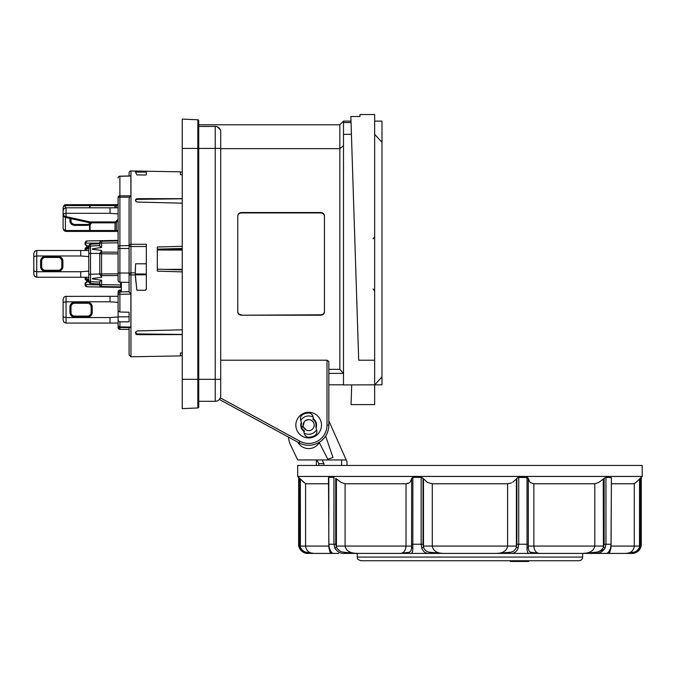 <?xml version="1.0" encoding="UTF-8"?>
<svg xmlns="http://www.w3.org/2000/svg" width="676" height="676" viewBox="0 0 676 676"><rect width="100%" height="100%" fill="white"/><g stroke="black" fill="none" stroke-linecap="round" stroke-linejoin="round"><path stroke-width="1.01" d="M335.465 549.216L334.789 548.042C337.349 551.954 340.763 553.745 345.047 553.407L357.148 553.407L344.506 552.284C340.974 552.106 338.296 550.441 336.462 547.281L335.735 544.239L335.735 478.363L341.152 482.47L345.098 483.771L406.031 483.771L409.25 482.875M422.162 477.628L423.024 478.363L421.156 477.357L422.162 477.628M408.321 483.357L406.031 483.771L406.031 546.073C405.6 550.796 403.631 553.238 400.124 553.407L410.146 553.407C412.022 553.737 412.909 551.954 412.825 548.042L412.867 477.357L421.156 477.357L421.156 544.239L421.714 548.042C423.244 551.954 425.905 553.745 429.708 553.407L443.38 553.407L430.206 552.284C426.928 552.106 424.697 550.441 423.522 547.281L423.024 544.239L423.024 478.363L427.528 482.47L432.285 483.771L507.6 483.771L507.6 546.073C506.73 550.796 503.028 553.238 496.505 553.407L510.177 553.407C513.988 553.728 516.65 551.946 518.171 548.042L518.729 544.239L518.729 477.357L517.748 477.611M528.226 478.363L527.018 477.357L527.06 548.042C526.976 551.954 527.863 553.745 529.739 553.407L539.761 553.407L531.091 552.284C529.316 552.106 528.387 550.441 528.319 547.281L528.226 478.363L530.102 482.47L533.854 483.771L594.787 483.771L594.787 546.073C593.815 550.788 589.802 553.23 582.737 553.407L594.838 553.407C599.13 553.737 602.544 551.954 605.096 548.042L605.949 544.239L605.949 477.357L611.4 477.628L611.079 544.239L610.589 548.042C608.924 551.954 607.699 553.745 606.93 553.407L601.15 553.407L606.93 553.407L608.755 551.92M640.933 477.628L640.172 478.363L640.172 544.239L639.504 547.281C637.721 550.433 635.609 552.098 633.175 552.284L625.892 553.407L632.119 553.407A9.16 9.16 0 0 0 641.287 544.239L640.4 548.042L641.228 544.239L640.933 477.628L642.2 476.436L642.2 465.443L297.685 465.443L297.685 476.436L642.2 476.436M639.15 550.027L631.798 553.407C634.925 553.737 637.798 551.954 640.4 548.042L639.504 547.281L639.547 478.971L640.172 478.363M604.969 477.738L604.15 478.363L604.15 544.239L603.423 547.281C601.598 550.433 598.919 552.098 595.379 552.284L582.78 553.407L357.241 553.407L357.241 557.075C358.069 558.19 355.635 558.765 360.908 560.734L578.977 560.734C581.208 560.522 582.425 559.297 582.644 557.075L357.241 557.075M604.42 549.216L594.838 553.407L601.15 553.407L594.838 553.407L595.379 552.284M517.723 477.628L516.861 478.363L517.723 477.628M499.344 553.348L509.679 552.284L510.177 553.407L529.739 553.407L531.091 552.284M412.867 477.357L411.659 478.363L411.566 547.281C411.498 550.433 410.577 552.098 408.794 552.284L400.192 553.407L357.148 553.407C350.092 553.247 346.07 550.805 345.098 546.073L345.098 483.771M408.794 552.284L410.146 553.407L429.708 553.407L430.206 552.284L443.355 553.407C436.857 553.247 433.155 550.805 432.285 546.073L516.396 546.073L516.396 478.971L516.861 478.363L516.861 544.239L516.363 547.281C515.188 550.425 512.957 552.098 509.679 552.284L496.59 553.407L443.355 553.407M328.485 477.628L328.713 478.363L328.806 477.357L333.936 477.357L333.936 544.239L334.789 548.042L336.462 547.281L336.411 546.073L411.574 546.073L411.659 478.363M331.941 553.103L332.955 553.407L331.265 552.284L330.412 553.407L313.943 553.407L306.71 552.284L313.994 553.407L307.766 553.407A9.16 9.16 0 0 1 298.598 544.239L298.657 477.357L298.657 544.239L299.485 548.042C302.104 551.954 304.969 553.745 308.087 553.407L330.412 553.407L328.916 547.805L330.412 553.407L338.735 553.407L332.955 553.407C332.178 553.728 330.953 551.946 329.296 548.042L328.806 544.239L328.806 477.357M507.6 483.771L511.555 482.875M611.4 483.771L634.291 483.771L635.905 482.47L634.291 483.771L634.291 546.073C633.573 550.796 630.776 553.238 625.892 553.407L609.473 553.407L608.611 552.284L606.93 553.407L609.473 553.407L610.969 547.805L609.473 553.407M594.787 483.771L598.725 482.47L604.15 478.363M410.028 482.242L411.574 478.971M341.152 482.47L336.411 478.971L336.411 546.073M303.98 482.47L300.338 478.971L305.594 483.771L328.485 483.771M298.953 477.628L299.713 478.363L298.953 477.628M299.713 478.363L300.338 478.971L300.381 547.281L299.713 544.239L299.713 478.363M510.262 560.734L510.262 561.469L510.262 560.734L510.304 561.469L528.581 561.469L528.581 560.734L528.539 561.469M582.644 553.407L582.644 557.075M347.016 465.443L347.016 461.776L346.196 459.95L297.685 459.95L290.477 444.783A20.162 20.162 0 0 1 288.542 437.118M325.621 436.054L332.989 457.458L327.792 459.249L319.317 442.619A12.464 12.464 0 0 1 297.761 442.138M497.426 560.734L490.1 560.734M513.076 560.734L513.076 561.469M520.799 561.469L520.799 560.734L528.539 560.734M525.767 560.734L525.767 561.469M518.044 560.734L518.044 561.469M341.608 459.95L341.608 465.443M323.914 465.443L323.914 463.609L322.106 459.95M346.196 459.95L328.84 420.852M316.9 459.95L318.802 463.609L323.914 463.609M318.802 463.609L318.802 465.443M313.943 553.407L313.985 553.407C309.101 553.23 306.304 550.788 305.594 546.073L305.594 483.771M307.267 553.103L308.087 553.407L306.71 552.284C304.285 552.106 302.172 550.441 300.381 547.281L299.485 548.042M512.746 482.242L516.396 478.971M518.729 477.357L527.838 477.628M635.905 482.47L638.71 479.799M611.172 544.239L605.949 544.239L605.096 548.042L603.423 547.281L603.245 479.174M528.311 478.971L528.311 546.073L533.854 546.073C534.285 550.796 536.254 553.238 539.761 553.407L539.625 553.407M539.761 553.407L582.797 553.407M357.241 553.407L345.047 553.407L344.506 552.284L345.047 553.407M329.296 548.042L329.068 547.281M421.714 548.042L423.522 547.281L423.489 546.073L432.285 546.073L432.285 483.771M412.825 548.042L411.566 547.281L411.574 546.073M527.06 548.042L528.319 547.281L528.311 546.073M528.226 544.239L518.729 544.239L518.171 548.042L516.363 547.281L516.396 546.073M610.589 548.042L610.817 547.281L610.589 548.042M632.618 553.103L633.167 552.292L631.798 553.407M510.177 553.407L509.679 552.284M374.648 114.531L359.987 114.531L374.648 114.531L374.648 384.923L381.982 376.921L381.982 121.114L374.648 121.114M381.982 376.921L381.982 384.813L343.501 384.923L343.501 134.313L351.419 134.313L351.047 122.567L343.501 122.567L343.501 121.114L350.996 121.114L351.047 122.567M328.84 384.813L343.501 384.813M328.84 369.324L339.834 369.324L343.501 373.389L328.84 373.389M381.982 142.306L374.648 134.313M358.314 348.444L351.419 134.313M351.697 384.923L351.064 404.611L374.648 404.611L374.648 384.923M343.501 145.67L339.834 148.652L339.834 124.781L343.501 121.114M339.834 124.781L198.727 124.781M217.469 126.911L220.283 129.775M219.125 128.06L218.601 127.587M217.418 126.885L216.464 126.573M220.511 130.426L219.742 128.795M220.714 143.836L220.714 131.921A5.501 5.501 0 0 0 219.108 128.034A5.501 5.501 0 0 1 220.714 131.921A5.501 5.501 0 0 0 219.108 128.034A5.501 5.501 0 0 1 220.714 131.921M339.834 369.324L339.834 148.652L220.714 148.652M198.727 126.429L215.221 126.429A5.501 5.501 0 0 1 219.108 128.034M220.714 360.207L327.007 360.207L327.007 425.128A18.328 18.328 0 0 1 299.916 441.225L220.317 397.868A5.501 5.501 0 0 0 220.714 395.806L220.714 136.755M299.916 441.225L299.037 442.831L219.354 399.431L220.317 397.868M215.221 126.429L215.221 401.307A5.501 5.501 0 0 0 220.714 395.806A5.501 5.501 0 0 1 215.221 401.307L198.727 401.307L198.727 402.499M198.727 407.036A0.913 0.913 0 0 1 198.474 407.67A0.913 0.913 0 0 0 198.727 407.036L198.727 120.691A0.913 0.913 0 0 0 197.848 119.779L197.848 407.958A0.913 0.913 0 0 0 198.474 407.67A0.913 0.913 0 0 1 197.848 407.958L182.233 408.634L182.233 119.094L197.848 119.779A0.913 0.913 0 0 1 198.474 120.058A0.913 0.913 0 0 0 197.848 119.779M198.727 120.691A0.913 0.913 0 0 0 198.474 120.058A0.913 0.913 0 0 1 198.727 120.691M182.233 352.973L180.399 353.016L180.399 355.914L130.958 356.776L130.958 274.938L135.344 274.938L135.301 272.884L130.958 272.884L135.301 272.884L135.301 270.485M118.097 247.585L118.097 197.215A1.834 1.344 -0 0 1 119.221 195.972A1.834 1.344 -0 0 1 119.897 195.871L119.897 197.215L129.572 197.138L129.091 198.854L129.091 291.821L119.897 291.871L119.897 294.305A1.834 0.6 180 0 1 118.097 293.705L118.621 292.421A1.834 1.834 0 0 0 118.097 293.705L118.097 310.952L119.897 312.025L129.091 312.227L129.091 321.835L119.897 321.844L118.097 320.813L118.097 302.4L110.036 301.8L66.054 301.8L63.983 302.155L63.121 303.017L63.121 320.128L63.983 322.199L66.054 323.06L118.097 323.06L118.097 325.655A1.834 1.834 0 0 0 119.897 327.488L129.572 327.657L129.091 327.649L129.091 354.942L130.958 356.776M129.091 334.966L129.091 332.938M128.491 291.719L129.091 291.956M129.091 172.786L129.091 175.963L129.091 172.786A1.834 1.834 0 0 1 130.958 170.96L130.958 244.281L129.091 244.67A1.834 1.834 0 0 0 130.924 246.503L146.32 246.503M129.091 241.509L129.091 240.74M129.091 285.999L129.091 285.052M129.091 327.64L129.091 327.057M119.88 176.292L129.784 176.047M129.572 197.138L130.891 195.786L130.891 176.013M145.999 289.936L145.222 290.257L146.32 289.159L146.32 244.281L130.958 244.281L130.958 274.938L129.091 274.718A1.834 1.834 0 0 1 129.631 273.425A1.834 1.834 0 0 0 129.091 274.718L129.091 291.821L130.891 294.111L119.897 294.305L119.897 312.025M120.666 282.238L120.666 286.945M129.091 329.482L119.897 329.322A1.834 1.834 0 0 1 118.097 327.488L119.458 329.254M119.897 291.871A1.834 1.834 0 0 0 118.621 292.421L119.449 291.939M118.063 235.856L118.063 220.748M118.063 207.802L118.097 200.248M118.621 328.773A1.834 1.834 0 0 1 118.097 327.488L118.063 323.06M118.063 296.299L118.063 291.871L118.097 296.299L65.42 296.375L63.983 297.161L63.121 299.231L63.121 303.017M118.097 320.813L118.063 325.655M120.666 290.029L119.897 290.038A1.834 1.834 0 0 0 118.097 291.871A1.834 1.31 180 0 1 119.931 290.562L120.666 290.553M118.114 325.916L118.063 327.488M65.42 207.878L65.42 205.639L66.054 204.676L65.42 204.744C64.634 204.583 63.874 205.538 63.121 207.608L63.772 206.349L65.42 205.639L65.42 204.744L63.983 205.538L63.121 207.608L63.121 228.496L65.04 231.251L65.42 230.465L63.772 229.764L63.121 228.496L63.983 230.567L66.054 231.429L118.063 231.429M66.054 231.429L65.42 230.465L65.42 217.41L65.851 217.503L63.772 216.371L63.121 214.546L63.772 216.371L65.42 217.41L65.42 216.514L65.42 217.41L64.321 216.895M69.89 218.399L69.89 220.798C70.177 223.562 71.707 225.091 74.47 225.387L74.614 224.5C72.036 223.824 70.828 222.598 70.988 220.798L70.988 218.644L70.997 220.798A3.667 3.667 0 0 0 74.664 224.466L87.491 224.466A3.667 3.667 0 0 0 90.542 222.835M74.47 225.387L87.297 225.387L87.407 224.55L74.614 224.5M90.66 222.835A3.76 3.76 0 0 1 89.612 223.908L87.407 224.55M87.297 225.387L90.077 224.584L89.612 223.908M89.68 222.793L89.874 221.897L66.054 216.616L65.851 217.503L89.68 222.793A1.834 1.834 0 0 0 90.077 222.835L115.03 222.835L115.03 230.516L89.68 230.516L89.384 224.052M118.063 204.676L66.054 204.676M63.121 228.496L63.983 230.575M63.121 207.608L63.983 205.538M63.121 316.343L63.983 317.205L66.054 317.559L110.036 317.559L118.097 316.959M74.664 303.262L87.491 303.262A3.667 3.667 0 0 1 91.159 306.929L91.159 312.43A3.667 3.667 0 0 1 87.491 316.089L74.664 316.089A3.667 3.667 0 0 1 70.997 312.43L70.997 306.929A3.667 3.667 0 0 1 74.664 303.262L74.664 302.206A4.724 4.724 0 0 0 69.941 306.929L69.941 312.43A4.724 4.724 0 0 0 74.664 317.154L87.491 317.154A4.724 4.724 0 0 0 92.215 312.43L92.215 306.929A4.724 4.724 0 0 0 87.491 302.206L74.664 302.206M63.121 320.128L63.121 299.231M66.054 323.06L65.42 322.984L66.054 323.06L66.054 296.299M130.958 322.139L130.958 323.06M110.036 323.06L110.036 317.559M110.036 301.8L110.036 296.299M129.091 312.227L129.091 316.807L118.097 316.85M118.097 325.655A1.834 1.242 0 0 0 119.897 326.897L119.897 329.322L124.207 329.398M88.742 250.492L89.283 246.579A1.834 1.834 0 0 1 90.525 246.013L90.525 244.18A1.834 1.834 0 0 0 88.776 246.013L88.776 274.312L99.769 273.957L101.603 277.287L92.443 278.461L92.443 278.901L101.603 280.286L99.769 281.605L99.769 284.926L85.649 284.596L85.108 284.782L85.641 286.252L86.908 286.801L120.666 287.393L101.569 287.063A1.834 1.834 0 0 1 99.769 285.23L99.769 284.773A1.834 1.741 0 0 0 101.569 286.514L120.666 286.861M99.769 284.773L101.603 284.647L101.307 287.038M88.776 274.312L88.776 279.889A1.834 1.834 0 0 0 89.283 281.157L88.776 279.889L88.776 281.723A1.834 1.834 0 0 0 90.525 283.548L99.769 283.954L90.525 283.548L90.525 281.715L99.769 282.12L90.525 281.715L90.525 253.424L99.769 253.424L99.769 273.957A1.834 1.682 180 0 0 101.603 275.631L118.063 275.529M88.776 279.889L89.283 282.99L90.525 283.548M89.283 281.157A1.834 1.834 0 0 0 90.525 281.715M88.742 279.889L88.742 277.245M99.769 243.774L90.525 244.18L89.283 244.746L88.742 247.847M88.776 247.847A1.834 1.834 0 0 1 89.283 246.579M88.776 256.584L80.714 255.984L36.732 255.984L34.662 256.339L33.8 257.201L33.8 274.312L33.8 253.424L34.662 251.345L36.732 250.492L88.776 250.492M36.098 250.559L36.732 250.492L36.098 250.559M33.8 274.312L34.662 276.383L36.732 277.245L36.098 277.177L36.732 277.245L36.732 271.744L80.714 271.744L88.776 271.152M45.343 257.455L58.17 257.455A3.667 3.667 0 0 1 61.837 261.113L61.837 266.614A3.667 3.667 0 0 1 58.17 270.282L45.343 270.282A3.667 3.667 0 0 1 41.684 266.614L41.684 261.113A3.667 3.667 0 0 1 45.343 257.455L58.17 257.311A3.811 3.811 0 0 1 61.981 261.113L61.981 266.614A3.811 3.811 0 0 1 58.17 270.425L45.343 270.425A3.811 3.811 0 0 1 41.532 266.614L41.532 261.113A3.811 3.811 0 0 1 45.343 257.311L45.343 256.39A4.724 4.724 0 0 0 40.619 261.113L40.619 266.614A4.724 4.724 0 0 0 45.343 271.338L58.17 271.338A4.724 4.724 0 0 0 62.902 266.614L62.902 261.113A4.724 4.724 0 0 0 58.17 256.39L58.17 257.455M33.8 253.424L33.8 257.201M33.8 270.535L34.662 271.389L36.732 271.744L36.732 250.492M88.776 277.245L36.732 277.245M80.714 277.245L80.714 271.744M80.714 255.984L80.714 250.492M90.525 246.013L99.769 245.608L90.525 246.013L90.525 253.424L88.776 253.424M118.063 240.918L101.569 241.214L101.569 240.673L118.063 240.386L101.569 240.673A1.834 1.834 0 0 0 99.769 242.507L99.769 246.123L101.603 247.441L92.443 248.836L92.443 249.275L101.603 250.45L99.769 253.779A1.834 1.682 0 0 1 101.603 252.097L101.569 253.779L118.063 253.897M99.769 242.963A1.834 1.741 180 0 1 101.569 241.214L101.603 243.081L85.649 243.132L86.908 240.926L85.641 241.476L85.108 242.76L85.649 244.475L85.108 244.306L85.108 242.954M85.641 242.752L85.108 242.76L85.641 241.476L86.908 240.926L101.569 240.673L100.149 241.391M87.973 246.36L85.649 244.475L87.677 247.213L85.649 249.824L87.88 248.523L87.973 246.36M87.212 286.81L85.641 284.985L85.649 283.252L87.973 281.368L87.88 279.205L85.649 277.904L87.677 280.515L85.108 283.421L85.108 284.782M85.835 245.185A0.913 0.904 0 0 1 85.108 244.306A0.913 0.913 0 0 0 85.894 245.211L87.677 247.213M85.649 244.602L85.962 245.202L85.649 244.602M87.677 280.515L85.894 282.517A0.913 0.913 0 0 0 85.108 283.421A0.913 0.913 0 0 1 85.835 282.543M85.962 282.526L85.649 283.126L85.962 282.526M87.567 281.14L85.962 279.94A0.913 0.904 180 0 1 85.108 279.044L85.649 277.245M85.108 277.245L85.108 278.022A0.913 0.904 0 0 0 85.962 278.926L85.962 279.94L87.677 281.816M85.108 278.022L85.108 279.044A0.913 0.913 0 0 0 85.962 279.957M85.649 250.492L85.108 248.692L85.108 250.492M85.108 249.706A0.913 0.904 0 0 1 85.962 248.802L85.962 247.788L87.567 246.596M85.362 248.075A0.913 0.904 -0 0 1 85.962 247.788A0.913 0.913 0 0 0 85.108 248.692A0.913 0.904 -0 0 1 85.362 248.075M85.632 286.252L85.151 285.373L86.908 286.801L85.362 285.889M118.063 273.831L101.569 273.957L101.603 277.287M101.569 240.673L100.293 241.222M85.159 242.346L85.641 241.476M85.159 285.382L85.641 284.985M120.666 284.934L101.603 284.647L101.603 280.286M118.063 252.199L101.603 252.097L101.603 250.45M101.603 247.441L101.603 243.081L118.063 242.836M63.121 210.735L63.121 214.52L63.983 213.658L66.054 213.303L66.054 216.616L63.983 215.974L63.121 214.546L63.121 210.735L63.983 208.664L66.054 207.802L118.097 207.802M63.121 214.52L65.42 217.41M115.03 221.914L115.03 222.835A1.834 1.834 0 0 0 116.365 222.26A13.376 13.376 0 0 1 118.097 220.714A13.376 13.376 0 0 0 116.365 222.26L115.697 221.627A0.913 0.913 0 0 1 115.03 221.914L90.077 221.914A0.913 0.913 0 0 1 89.874 221.897M118.097 213.903L110.036 213.303L66.054 213.303L66.054 207.802M110.036 213.303L110.036 207.802M118.097 236.769L118.097 245.929M118.063 280.388L118.063 247.34L118.097 280.388A1.834 1.834 0 0 0 118.621 281.672A1.834 1.834 0 0 1 118.097 280.388M129.564 274.87L129.091 274.997L129.564 274.87M118.097 247.34L118.621 246.123L119.897 245.734L129.091 245.625M119.897 282.222A1.834 1.834 0 0 1 118.621 281.672A1.834 1.834 0 0 0 119.897 282.222L129.091 282.382L119.897 282.222L119.897 273.028L118.063 273.028M130.891 195.786L119.897 195.871L119.897 176.292A1.834 1.732 180 0 0 118.097 178.016A1.834 1.834 0 0 1 119.88 176.191L130.307 175.929M129.631 273.425A1.834 1.834 0 0 1 130.924 272.884L130.958 272.884M86.908 286.801L92.333 286.903L86.908 286.801M125.415 327.581L129.572 327.657L130.891 327.091L119.897 326.897L119.897 321.844M146.32 263.792L135.589 263.792L135.301 272.884M135.327 269.352L135.352 268.254M135.318 273.991L146.32 273.991L135.318 273.991M135.411 276.754L135.394 276.247M135.344 275.056L136.89 290.257L135.428 277.067M145.222 290.257L136.89 290.257L145.222 290.257M157.314 271.068L157.314 270.645M182.233 246.309L157.314 247.01L157.314 247.881L157.314 247.078M157.314 249.148L182.233 248.489M157.314 247.01L157.314 271.127L182.233 271.887M182.233 269.893L157.314 269.158M157.314 270.265L157.314 271.127M182.233 334.434L137.304 333.927L135.504 332.727M182.233 334.586L137.304 334.662L137.304 333.927M182.233 329.803L137.304 330.936L135.504 332.212L136.028 334.324L137.304 334.662M182.233 269.31L164.919 269.386M157.314 249.976L182.233 250.078M182.233 249.148L167.344 248.895M182.233 198.651L137.304 198.668L136.028 199.04L135.504 199.961L136.028 201.634L137.304 202.056L182.233 203.189M135.504 200.662L136.028 199.733L137.304 199.344L182.233 198.786M146.143 171.222L180.399 171.822L180.399 174.712L182.233 174.754M145.999 171.222L145.222 171.205L146.32 171.231L146.32 174.746L145.222 175.042L136.89 174.89L135.428 171.983L135.589 171.036L135.428 171.983M135.462 172.076L145.222 172.059L145.222 171.205L130.958 170.96M145.602 172.059L135.58 172.059L135.589 171.036M359.987 114.531L359.987 116.5L350.852 116.5L358.694 360.224L374.648 360.224M350.852 116.5L350.996 121.114M301.302 422.365A7.884 7.884 0 0 0 303.668 431.212M315.793 426.894A7.326 7.326 0 0 0 313.96 420.041L312.988 416.433A4.58 4.58 0 0 0 308.493 413.036A12.092 12.092 0 0 0 302.797 414.565A4.58 4.58 0 0 0 300.6 419.754L301.564 423.362A7.326 7.326 0 0 0 301.513 426.666L303.287 426.193A5.501 5.501 0 0 1 307.436 419.771A5.501 5.501 0 0 1 313.994 423.708A5.501 5.501 0 0 1 310.276 430.392A5.501 5.501 0 0 1 303.473 426.902L301.699 427.376A7.326 7.326 0 0 0 303.406 430.215L304.175 433.113A9.16 9.16 0 0 0 316.571 429.792L315.793 426.894L315.996 425.567L316.461 426.379M310.935 420.117L311.518 420.421M311.906 420.675L312.608 421.283M312.768 421.452L313.613 422.703M313.132 421.909L312.523 421.199M303.211 425.686L304.225 421.909L303.211 425.686M305.459 420.675L308.374 419.635M316.571 429.792L316.757 430.511A4.58 4.58 0 0 1 314.568 435.699A12.092 12.092 0 0 1 308.864 437.22A4.58 4.58 0 0 1 304.369 433.823L304.175 433.113M302.561 430.097L302.561 429.167L304.639 431.246M314.796 420.159L314.779 421.063M314.796 421.089L312.718 419.01M301.564 423.362L301.361 424.689L300.896 423.886M303.668 427.384L306.431 430.147L303.668 427.384M311.011 430.105L310.047 430.451M308.949 430.62L308.501 430.62M309.152 430.604L310.157 430.426M314.146 425.694L313.977 426.607M313.698 427.376L314.002 426.497M314.061 426.269L314.163 425.5M314.171 425.398L314.171 424.95M316.064 427.891A7.884 7.884 0 0 0 313.689 419.044M308.678 437.955A12.827 12.827 0 0 1 295.851 425.128A12.827 12.827 0 0 1 308.678 412.301A12.827 12.827 0 0 1 321.506 425.128A12.827 12.827 0 0 1 308.678 437.955M327.007 425.128L328.84 425.128A20.162 20.162 0 0 1 299.037 442.831A20.162 20.162 0 0 0 328.84 425.128L328.84 361.449L327.007 360.207M241.425 315.21C239.203 315.016 237.977 313.909 237.758 311.889L237.758 215.838C237.977 213.819 239.203 212.712 241.425 212.526L320.77 212.526C323.001 212.712 324.218 213.819 324.438 215.838L324.438 311.889C324.218 313.909 323.001 315.016 320.77 315.21L241.425 315.21L320.77 314.805C323.001 314.619 324.218 313.52 324.438 311.518M343.501 134.313L343.501 122.567M237.758 311.518C237.977 313.52 239.203 314.619 241.425 314.805M324.438 216.219C324.218 214.216 323.001 213.117 320.77 212.923L241.425 212.923C239.203 213.117 237.977 214.216 237.758 216.219M130.958 197.333L130.958 200.603M641.228 544.239L640.172 544.239M605.949 544.239L604.15 544.239M518.729 544.239L516.861 544.239M423.024 544.239L411.659 544.239M335.735 544.239L328.713 544.239M611.29 546.073L639.547 546.073M533.854 483.771L533.854 546.073L603.474 546.073M298.598 544.239L299.713 544.239M300.338 546.073L328.595 546.073M423.489 478.971L423.489 546.073M182.233 148.416L220.714 148.416M182.233 379.312L220.714 379.312M121.334 291.846L121.334 282.247M119.897 290.038L119.931 291.871M118.063 230.516L115.03 230.516L115.03 231.429M91.598 222.835A4.58 4.58 0 0 1 90.077 224.584L90.077 231.429M65.851 230.516L89.68 230.516L89.874 231.429M65.851 205.589L89.68 205.589L89.68 207.802M70.997 220.798L69.89 220.798M89.874 204.676L89.68 205.589L115.03 205.589L115.03 207.802M90.077 207.802L90.077 204.676M116.365 222.26L116.365 230.516A0.913 0.668 90 0 1 115.697 231.429M115.03 204.676L115.03 205.589L116.365 205.589A0.913 0.668 -90 0 0 115.697 204.676M116.365 207.802L116.365 205.589L118.063 205.589M91.159 306.929L92.215 306.929M91.159 312.43L92.215 312.43M87.491 316.089L87.491 317.154M74.664 316.089L74.664 317.154M70.997 312.43L69.941 312.43M70.997 306.929L69.941 306.929M87.491 302.206L87.491 303.118A3.811 3.811 0 0 1 91.302 306.929L91.302 312.43A3.811 3.811 0 0 1 87.491 316.241L74.664 316.241A3.811 3.811 0 0 1 70.853 312.43L70.853 306.929A3.811 3.811 0 0 1 74.664 303.118L87.491 303.262M41.684 261.113L40.619 261.113M41.684 266.614L40.619 266.614M45.343 270.282L45.343 271.338M58.17 270.282L58.17 271.338M61.837 266.614L62.902 266.614M61.837 261.113L62.902 261.113M58.17 256.39L45.343 256.39M99.769 253.779L101.569 253.779L101.569 273.957L99.769 273.957M118.097 219.59A14.297 14.297 0 0 0 115.697 221.627M90.077 222.835L90.077 221.914M118.097 275.428L118.097 275.943M129.091 273.028L119.897 273.028L119.897 248.472L118.063 248.472M129.091 248.472L119.897 248.472L119.897 197.215L118.097 197.215M130.891 327.091L130.891 294.111M135.335 274.633L146.32 274.633M135.344 274.811L146.32 274.811M137.304 199.344L137.304 198.668M215.221 401.307A5.501 5.501 0 0 0 219.108 399.693M313.182 417.151A9.16 9.16 0 0 0 300.795 420.472M331.257 552.258L331.781 552.976C331.57 553.576 330.606 551.819 328.891 547.721L328.485 477.678M298.598 477.357L297.685 476.436M316.376 465.443L316.376 459.95M608.628 552.258L608.096 552.985C608.713 551.692 608.138 554.835 610.994 547.721L611.4 477.678M641.287 544.239L641.287 477.357M373.034 288.965L374.648 290.781M373.034 238.772L374.648 236.946M121.334 292.142L120.666 291.407M87.677 245.912L85.962 247.779M120.666 287.393L108.811 287.19M129.091 291.711L125.423 291.779M180.399 355.677L182.233 355.677M180.399 172.059L182.233 172.059"/></g></svg>
